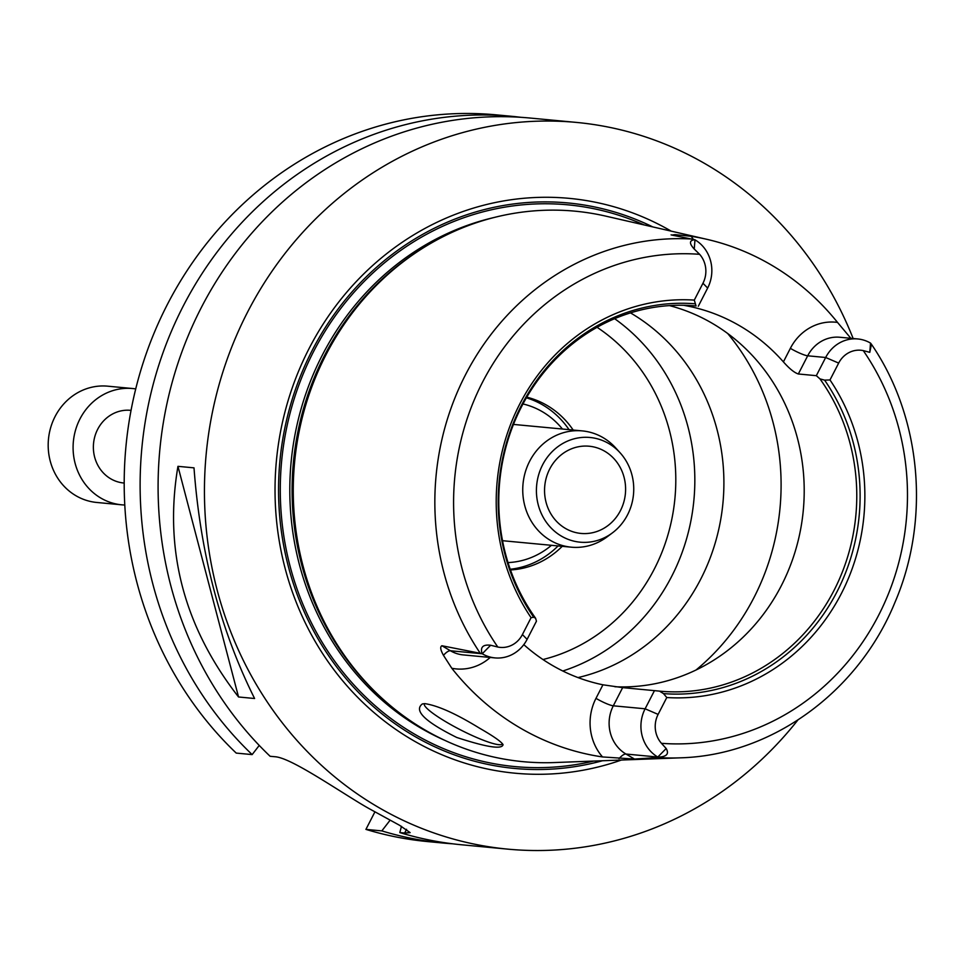 <?xml version="1.0" encoding="UTF-8"?>
<svg xmlns="http://www.w3.org/2000/svg" width="964" height="964" viewBox="0 0 964 964"><rect width="100%" height="100%" fill="white"/><g stroke="black" fill="none" stroke-linecap="round" stroke-linejoin="round"><path stroke-width="1.45" d="M452.61 843.801A364.982 337.496 -84.6 0 1 443.621 843.09L427.703 841.584A364.982 337.496 -84.6 0 1 365.922 829.389L374.924 811.857M259.244 745.425L252.146 754.595L236.228 753.089A364.982 337.496 -84.6 0 1 153.107 335.472A364.982 337.496 -84.6 0 1 496.195 114.849L512.101 116.343A364.982 337.496 -84.6 0 1 521.078 117.331M443.621 843.09A364.982 337.496 -84.6 0 1 381.828 830.896L365.922 829.389M390.131 820.171L381.828 830.896M406.579 829.293L404.651 833.041L410.158 832.631L399.53 825.268L369.369 808.772A364.982 337.496 95.4 0 1 357.584 801.831C326.627 782.804 289.14 757.535 274.969 756.74L270.113 756.282A364.982 337.496 -84.6 0 1 201.09 307.998A364.982 337.496 -84.6 0 1 530.08 118.042L576.436 122.416A364.982 337.496 -84.6 0 1 853.14 338.521M797.831 720.072A364.982 337.496 -84.6 0 1 507.944 849.151A364.982 337.496 -84.6 0 1 247.447 312.36A364.982 337.496 -84.6 0 1 576.436 122.416M404.651 833.041L399.807 832.583L401.47 826.329M507.944 849.151L461.587 844.777A364.982 337.496 -84.6 0 1 399.807 832.583M238.542 696.984C183.943 626.877 163.747 549.998 177.954 466.335L194.005 467.853C200.343 553.444 220.539 630.323 254.592 698.502L238.542 696.984L177.954 466.335M549.709 469.01A43.802 40.5 -84.6 0 1 589.185 446.224A43.802 40.5 -84.6 0 1 625.395 493.628A43.802 40.5 -84.6 0 1 580.967 533.429A43.802 40.5 -84.6 0 1 549.709 469.01M542.612 464.841A52.586 48.634 -84.6 0 1 620.033 452.719A52.586 48.634 -84.6 0 1 612.489 532.815A52.586 48.634 -84.6 0 1 552.215 529.103A52.586 48.634 -84.6 0 1 542.612 464.841M612.489 532.815L607.212 536.779A58.394 53.996 -84.6 0 1 571.303 547.178A58.394 53.996 -84.6 0 1 529.622 461.298A58.394 53.996 -84.6 0 1 582.256 430.896A58.394 53.996 -84.6 0 1 615.598 447.826L620.033 452.719M513.463 424.473A58.394 53.996 -84.6 0 1 515.848 424.642L582.256 430.896M571.303 547.178L504.883 540.924A58.394 53.996 -84.6 0 1 502.509 540.635M522.97 403.952A80.301 74.252 -84.6 0 1 562.434 429.028M551.468 545.311A80.301 74.252 -84.6 0 1 508.016 562.578M526.38 397.819A87.591 81 -84.6 0 1 569.037 429.655M558.072 545.937A87.591 81 -84.6 0 1 510.221 569.242M526.754 397.168A87.591 81 -84.6 0 1 573.182 430.052M562.229 546.323A87.591 81 -84.6 0 1 510.474 569.953M630.468 312.878A196.355 181.569 -84.6 0 1 721.735 513.137A196.355 181.569 -84.6 0 1 577.99 677.584M424.534 703.648A43.802 6.628 -152.8 0 0 424.389 703.853A43.802 6.628 -152.8 0 0 460.322 729.76A43.802 6.628 -152.8 0 0 502.304 743.883A43.802 6.628 -152.8 0 0 502.389 743.606M424.811 703.636C437.764 705.515 456.105 713.758 479.843 728.362C493.737 736.351 501.473 741.798 503.063 744.69C501.979 749.631 486.519 747.208 456.671 737.436C424.967 721.687 413.544 710.516 422.389 703.925L424.811 703.636M819.966 378.888L816.327 375.683L825.666 357.499A35.62 32.945 -84.6 0 1 857.779 338.954A35.62 32.945 -84.6 0 1 870.528 343.1L871.432 344.256L869.793 352.342L863.274 350.607A24.678 22.811 95.4 0 0 838.668 363.091L829.992 379.949L824.606 380.141L819.966 378.888A193.439 178.87 -84.6 0 1 834.017 590.414A193.439 178.87 -84.6 0 1 659.617 691.14A193.439 178.87 -84.6 0 1 659.496 691.128L663.509 693.61L666.787 697.526L658.111 714.396A24.678 22.811 95.4 0 0 661.449 743.316L666.184 748.522C669.329 753.981 666.594 756.848 657.966 757.15L657.713 757.547A259.834 240.265 -84.6 0 0 680.126 757.837L554.264 762.56A276.475 255.653 -84.6 0 1 363.777 679.825A276.475 255.653 -84.6 0 1 325.832 355.065A276.475 255.653 -84.6 0 1 403.169 261.822A276.475 255.653 -84.6 0 1 605.766 216.129L706.72 239.289A262.786 242.988 -84.6 0 1 837.523 322.422A50.224 46.441 95.4 0 0 790.36 348.341L783.407 361.886A193.439 178.87 95.4 0 0 688.971 306.311L689.393 305.492M535.586 618.225L536.454 621.178L527.103 639.361A35.62 32.945 -84.6 0 1 495.002 657.906A35.62 32.945 -84.6 0 1 482.241 653.761L482.072 653.652C480.144 647.145 483 644.338 490.64 645.241L497.798 647.025A24.678 22.811 95.4 0 0 522.416 634.553L531.08 617.683L533.707 617.237L535.586 618.225A193.439 178.87 -84.6 0 1 521.56 406.651A193.439 178.87 -84.6 0 1 695.924 305.974A193.439 178.87 -84.6 0 1 696.056 305.986L694.297 300.105L702.961 283.247A24.678 22.811 95.4 0 0 699.623 254.315L694.249 249.049C689.055 243.41 689.236 240.301 694.803 239.711L671.8 235.059L674.981 234.638A14.605 5.097 -59.5 0 0 675.041 235.674M671.089 234.867L671.8 235.059M693.212 239.193A50.224 46.441 95.4 0 0 691.116 236.288L674.981 234.638M691.116 236.288A262.786 242.988 -84.6 0 1 706.72 239.289M850.863 338.304L837.523 322.422M657.713 757.547L634.481 759.054L625.973 754.041A35.62 32.945 -84.6 0 1 617.948 747.365A35.62 32.945 -84.6 0 1 613.309 705.805L622.648 687.621L659.496 691.128M657.966 757.15L657.797 757.041A35.62 32.945 -84.6 0 1 645.121 708.793L613.309 705.805A14.605 2.205 27.2 0 1 595.981 698.346A50.224 46.441 95.4 0 0 602.524 756.945L634.481 759.054M602.524 756.945A264.606 244.675 -84.6 0 1 451.791 668.257A50.224 46.441 95.4 0 0 490.23 657.448M490.64 645.241L482.241 653.761L450.429 650.76L441.922 645.747C439.933 646.736 440.452 649.929 443.476 655.339L451.791 668.257M441.922 645.747L482.072 653.652M669.438 305.6A193.439 178.87 -84.6 0 1 802.096 520.415A193.439 178.87 -84.6 0 1 614.851 686.742M692.14 305.66L696.056 305.986M683.681 305.275L688.971 306.311M783.407 361.886C789.371 368.658 794.348 372.694 798.337 373.984L807.687 355.8A35.62 32.945 -84.6 0 1 839.789 337.255L857.779 338.954M816.327 375.683L798.337 373.984M622.648 687.621L602.934 684.802L595.981 698.346M523.801 644.651A193.439 178.87 95.4 0 0 602.934 684.802M658.111 714.396L645.121 708.793L654.472 690.622M824.606 380.141A195.547 180.822 -84.6 0 1 837.077 591.607A195.547 180.822 -84.6 0 1 663.509 693.61M829.992 379.949A199.199 184.196 -84.6 0 1 841.403 593.463A199.199 184.196 -84.6 0 1 666.787 697.526M694.803 239.711L694.984 239.819A35.62 32.945 -84.6 0 1 707.648 288.055L698.31 306.239M533.707 617.237A195.547 180.822 -84.6 0 1 521.235 405.772A195.547 180.822 -84.6 0 1 694.803 303.768M531.08 617.683A199.199 184.196 -84.6 0 1 519.68 404.169A199.199 184.196 -84.6 0 1 694.297 300.105M602.464 760.753A284.006 262.618 -84.6 0 1 331.773 660.244A284.006 262.618 -84.6 0 1 312.011 350.763A284.006 262.618 -84.6 0 1 652.773 226.914M621.406 760.042A288.694 266.956 -84.6 0 1 334.604 670.655A288.694 266.956 -84.6 0 1 309.046 348.607A288.694 266.956 -84.6 0 1 671.245 231.155M252.146 754.595A364.982 337.496 -84.6 0 1 169.025 336.978A364.982 337.496 -84.6 0 1 512.101 116.343M124.79 505.003A58.394 53.996 -84.6 0 1 121.657 504.811A58.394 53.996 -84.6 0 1 79.976 418.918A58.394 53.996 -84.6 0 1 132.61 388.528A58.394 53.996 -84.6 0 1 135.731 388.914M124.199 483.048L123.705 483A36.499 33.752 -84.6 0 1 97.665 429.329A36.499 33.752 -84.6 0 1 130.562 410.327L131.056 410.375M121.657 504.811L96.749 502.461A58.394 53.996 -84.6 0 1 55.069 416.569A58.394 53.996 -84.6 0 1 107.715 386.178L132.61 388.528M597.065 327.302A181.762 168.073 -84.6 0 1 673.246 511.438A181.762 168.073 -84.6 0 1 542.961 659.533M614.634 318.686A196.355 181.569 -84.6 0 1 692.574 511.065A196.355 181.569 -84.6 0 1 562.795 671.004M727.736 333.544A229.938 212.622 -84.6 0 1 696.032 670.004M480.108 653.05A259.834 240.265 -84.6 0 1 465.455 374.863A259.834 240.265 -84.6 0 1 692.851 239.108M522.416 634.553L527.103 639.361M666.184 748.522L657.797 757.041L625.973 754.041A14.605 5.097 120.5 0 0 619.033 758.62M495.002 657.906L463.178 654.905A35.62 32.945 -84.6 0 1 459.997 654.436A35.62 32.945 -84.6 0 1 450.429 650.76A14.605 5.097 -59.5 0 0 443.476 655.339M497.798 647.025A245.254 226.781 -84.6 0 1 482.482 382.286A245.254 226.781 -84.6 0 1 699.623 254.315M838.668 363.091L825.666 357.499L807.687 355.8A14.605 2.205 27.2 0 1 790.36 348.341M869.793 352.342L870.528 343.1M863.274 350.607A245.254 226.781 -84.6 0 1 878.59 615.345A245.254 226.781 -84.6 0 1 661.449 743.316M702.961 283.247L707.648 288.055M694.249 249.049L694.984 239.819M363.777 679.825L362.741 678.656A275.077 254.363 -84.6 0 1 324.988 355.547A275.077 254.363 -84.6 0 1 401.94 262.774L403.169 261.822M383.624 699.744A274.836 254.135 -84.6 0 1 324.47 355.596A274.836 254.135 -84.6 0 1 426.389 245.965M444.934 740.412A274.836 254.135 -84.6 0 1 322.181 355.379A274.836 254.135 -84.6 0 1 494.219 217.466M593.655 761.078A282.127 260.882 -84.6 0 1 330.58 655.399A282.127 260.882 -84.6 0 1 313.517 351.655A282.127 260.882 -84.6 0 1 644.181 224.949M680.126 757.837C771.321 755.463 858.322 692.236 894.917 602.452C930.634 519.367 921.403 417.195 871.432 344.256"/></g></svg>
